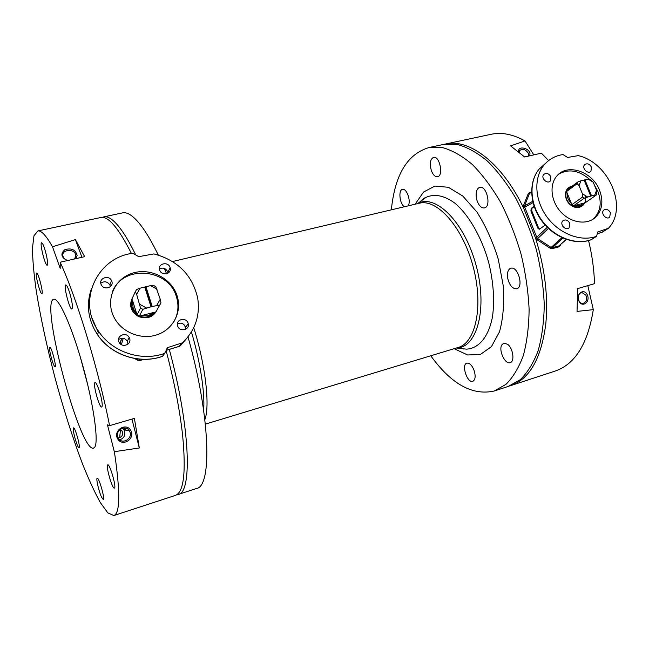 <?xml version="1.0" encoding="UTF-8"?>
<svg xmlns="http://www.w3.org/2000/svg" width="649" height="649" viewBox="0 0 649 649"><rect width="100%" height="100%" fill="white"/><g stroke="black" fill="none" stroke-linecap="round" stroke-linejoin="round"><path stroke-width="0.97" d="M119.619 429.808L120.454 431.074M84.435 373.402L84.849 373.272M119.546 429.873L119.554 430.482M80.16 356.528L87.842 385.238M94.746 447.153L93.545 448.135C80.046 452.888 39.443 300.56 53.859 299.27C58.978 297.826 72.209 327.38 82.958 366.296C93.764 405.171 98.794 441.653 94.746 447.153M67.918 260.468C65.419 259.787 63.797 258.44 63.05 256.428C60.641 249.808 74.01 247.991 75.673 254.659L75.852 256.014L74.489 258.983M67.326 260.606C61.038 257.369 60.243 253.71 64.932 249.622C71.56 247.829 75.625 249.776 77.126 255.455L75.787 258.683M118.264 438.018C122.134 437.053 123.407 434.692 122.077 430.944L120.211 429.297M119.83 439.876C124.543 437.848 125.922 434.506 123.975 429.833L122.434 428.186M129.297 430.782C125.387 423.967 114.305 430.879 118.142 437.799C121.842 445.733 134.189 437.913 129.305 430.79L123.975 429.833M130.603 430.165C135.844 438.189 122.994 447.283 117.818 439.122C112.545 431.001 125.533 421.996 130.603 430.165M139.324 447.972L114.329 451.696L107.434 424.811L109.592 425.647L134.392 418.386L139.324 447.972L131.95 419.1M81.936 257.296L75.406 239.595L52.504 246.782L60.203 268.41L60.179 262.22C76.777 298.24 98.364 369.005 109.592 425.647M60.179 262.22L84.662 256.679L75.406 239.595M114.329 451.696L114.914 455.411C120.365 493.37 119.992 513.416 113.81 515.549L107.823 512.864L100.197 502.383C94.503 491.999 88.499 478.889 82.18 463.045C72.518 437.361 63.456 408.927 54.995 377.759C46.817 346.517 40.562 317.475 36.222 290.638C33.862 273.943 32.604 259.803 32.45 248.218L33.959 235.765L37.934 230.914C41.374 230.419 46.225 235.709 52.504 246.782M166.176 350.849C174.281 381.717 179.741 409.697 182.564 434.798C186.19 472.31 183.764 492.526 175.279 495.43L113.891 515.525M134.44 358.459L137.491 360.146L140.014 360.463L144.102 359.351M100.49 217.577L101.179 217.431C108.594 216.32 118.686 228.351 131.447 253.516M137.491 360.146L137.953 358.978M140.014 360.463L139.892 359.376L138.261 359.011M127.958 344.148L127.309 341.179C124.843 337.918 121.907 337.383 118.491 339.581M110.379 286.631L109.876 284.943C107.369 281.463 104.351 280.887 100.806 283.215M167.961 273.188L167.726 271.915C165.884 268.297 163.126 267.274 159.427 268.84M185.728 329.262L185.517 326.982C183.772 323.421 181.079 322.366 177.437 323.802M129.638 338.535C131.788 344.408 122.377 348.188 119.294 342.648C115.222 336.49 125.93 331.006 129.208 337.521L129.638 338.535M111.847 281.398C114.005 287.312 104.197 290.695 101.39 284.968C97.731 278.77 108.618 274.146 111.531 280.619L111.847 281.398M170.054 267.526L170.143 267.842C172.05 274.186 161.268 276.328 159.63 269.895C157.472 263.518 168.261 261.109 170.054 267.526M188.096 323.234L188.21 323.648C190.043 330.122 179.246 332.369 177.615 325.814C175.465 319.316 186.263 316.688 188.096 323.234M182.491 342.794L167.645 347.58L164.627 353.381C141.725 361.809 112.496 352.342 98.729 331.517C76.704 301.241 97.058 257.466 132.858 253.272L138.708 256.671L153.91 253.913C177.834 260.363 192.437 275.144 197.718 298.256C200.281 315.601 195.203 330.446 182.491 342.794L179.513 346.225L166.063 350.363M177.063 295.717L177.623 297.648C181.615 312.883 172.788 329.4 157.342 334.681C141.961 340.108 122.799 332.969 114.719 318.594C104.903 301.688 113.453 279.581 131.552 273.489C149.505 267.047 171.474 277.894 177.063 295.717M112.374 291.945C122.685 264.248 168.797 268.337 176.423 296.788L176.982 298.71C179.002 307.091 177.858 314.952 173.543 322.302M154.008 312.396L153.797 313.191M131.828 302.272L132.42 301.566M153.902 312.42L148.199 315.755L141.36 315.609L155.906 311.909L159.792 305.006M132.623 300.771L136.444 312.932L133.264 308.713L132.015 298.824L135.349 291.661L136.615 294.265L140.152 288.148L136.59 289.519L135.349 291.661M152.215 306.49L151.006 306.79L144.735 287.036L145.944 286.744L152.215 306.49L159.751 305.054L155.906 311.909M141.36 315.609L139.332 316.128L142.837 309.313L151.006 306.79M145.246 287.077L151.517 306.823M144.735 287.036L140.152 288.148M136.615 294.265L140.525 308.048L137.061 314.887L136.444 312.932M146.414 307.951L139.786 304.316M159.751 305.054L160.96 302.913L160.254 299.205L156.79 305.338M160.254 299.205L155.768 286.671L153.48 285.406L150.503 285.633L157.066 289.243M150.503 285.633L145.944 286.744M137.061 314.887L139.332 316.128M140.525 308.048L142.837 309.313M135.487 254.449C130.206 243.675 125.249 235.157 120.6 228.894C113.989 220.125 108.505 216.093 104.165 216.79L102.364 217.366M176.731 494.749L178.183 494.473C192.42 492.883 190.319 427.22 169.308 349.413M171.149 370.749L173.664 381.912M158.259 255.033C151.907 241.907 145.911 231.758 140.273 224.586C133.37 215.947 127.585 212.02 122.921 212.791L122.166 212.953M178.305 494.441L196.412 488.51C212.264 486.742 210.471 416.366 187.999 336.88M185.817 329.213L184.689 325.384M178.605 306.158L177.867 303.951M166.582 273.764L164.335 268.418M391.347 209.838C394.892 174.532 407.556 153.74 429.346 147.461L442.853 147.68C452.491 150.43 462.348 156.06 472.415 164.57C482.402 174.695 491.788 187.245 500.574 202.22C508.775 218.315 515.606 235.636 521.066 254.165C525.552 272.937 528.237 291.304 529.113 309.273C528.911 326.528 526.988 341.958 523.329 355.547C518.786 367.772 512.994 377.377 505.952 384.37L494.262 390.998C472.464 395.874 451.29 384.135 430.758 355.774M476.139 193.791C476.463 190.133 477.688 187.999 479.814 187.383C486.782 185.33 491.577 206.869 484.397 207.915C482.596 208.232 480.852 207.242 479.165 204.954C476.991 201.685 475.985 197.961 476.139 193.791M431.52 171.052C429.403 163.824 430.084 159.256 433.564 157.342C439.706 155.63 443.802 176.001 437.483 176.747L437.093 176.796C434.911 176.69 433.053 174.776 431.52 171.052M404.343 206.763L404.23 206.69C399.573 203.616 398.194 189.824 402.534 189.354C406.25 188.161 410.72 199.275 408.7 204.751L408.245 205.847M473.965 370.06C475.831 376.014 475.449 379.762 472.821 381.312C467.272 383.486 461.05 364.462 466.866 363.148L468.27 363.148C470.509 363.919 472.407 366.223 473.965 370.06M507.68 344.311C513.132 348.399 514.9 361.663 510.163 362.637C505.182 364.657 498.489 350.663 501.701 345.041L503.762 343.11L507.68 344.311M509.846 268.718L510.868 268.248C517.967 265.814 524.043 287.369 516.661 288.797C512.361 288.87 509.343 285.211 507.607 277.829C507.023 273.416 507.769 270.382 509.846 268.718M422.759 199.77L422.815 199.202M442.245 144.711L457.545 144.532C467.337 147.218 477.331 152.758 487.521 161.171C497.613 171.19 507.08 183.626 515.931 198.464C524.165 214.438 531.004 231.62 536.439 250.011C540.877 268.662 543.489 286.923 544.268 304.787C543.959 321.961 541.899 337.326 538.094 350.89C533.397 363.091 527.442 372.696 520.23 379.714L508.297 386.406L494.522 390.917M423.059 199.543L423.326 198.829M463.897 349.154L463.483 348.821M509.522 385.985L510.495 385.684C529.422 379.284 541.185 358.767 545.777 324.135C548.389 297.064 544.941 268.256 535.417 237.696L523.516 207.867C501.977 162.94 469.543 138.699 446.05 143.9L444.143 144.313M523.516 207.867L524.749 207.201L524.562 205.863L523.37 205.798L523.516 207.867M536.853 239.586L550.311 248.332L551.115 247.431L537.632 238.589L536.853 239.586L535.417 237.696L536.739 237.25L524.749 207.201L533.032 202.626M532.724 201.336L524.562 205.863L529.462 193.483L528.318 193.499L523.37 205.798M531.604 192.258L529.462 193.483L530.055 192.875L529.56 192.461L528.318 193.499M548.429 228.44L537.632 238.589L536.739 237.25L547.269 227.312M550.311 248.332L552.129 248.689L552.291 247.707L551.115 247.431L561.961 237.664M552.129 248.689L558.797 246.88L560.192 245.663L559.852 245.257M566.374 239.457L558.959 245.898L552.291 247.707L562.967 238.118M560.192 245.663L560.809 244.413M563.356 227.02L562.505 225.836M569.798 223.313L569.116 227.84C565.725 231.328 559.26 224.019 562.886 220.806C565.547 219.167 567.851 220.003 569.798 223.313M550.855 176.763L550.401 180.909C547.423 184.665 540.471 177.98 543.724 174.476C546.369 172.569 548.746 173.332 550.855 176.763M591.442 167.093L590.947 171.271C587.913 174.743 581.342 167.904 584.635 164.692C587.183 163.013 589.446 163.816 591.442 167.093M610.409 212.677L609.703 217.204C606.312 220.433 600.187 213.034 603.805 210.098C606.353 208.654 608.551 209.513 610.409 212.677M608.405 228.302L597.705 231.969L596.609 236.285C580.912 242.142 559.341 233.9 547.01 217.034C534.598 200.225 533.502 177.729 544.04 165.049C548.932 159.24 555.244 155.736 562.983 154.559L567.583 157.464L578.291 155.622C609.087 162.672 628.273 207.85 608.405 228.302M599.514 190.125C603.675 201.295 602.288 210.406 595.352 217.456C586.761 225.317 570.869 222.915 560.906 212.036C550.839 201.255 549.103 184.608 556.923 175.92C567.404 162.972 592.456 171.523 599.514 190.125M594.297 184.843L597.843 191.301C601.988 202.456 600.593 211.542 593.673 218.575L592.456 219.573M558.578 174.265C568.41 168.578 578.665 170.2 589.333 179.124M545.192 225.122L539.23 229.308L537.761 228.083L530.923 210.99L531.166 208.459L534.095 206.236M534.208 206.569L531.977 208.264L531.726 210.787L538.573 227.88L539.635 229.073M583.808 203.153L580.036 205.692L575.079 205.376L585.203 202.804L596.123 195.138L596.764 193.451L596.553 190.271L594.727 195.106L596.123 195.138M567.185 193.151L571.25 203.072C568.224 200.176 566.869 196.874 567.185 193.151L566.536 191.569L577.164 183.675L579.054 185.638L580.928 180.811L577.813 181.988L567.194 189.906L566.536 191.569M591.572 195.901L590.736 196.112L584.092 180.041L584.927 179.838L591.572 195.901L594.727 195.106M575.079 205.376L573.667 205.733L584.449 198.083L590.736 196.112M584.23 180.146L590.866 196.201M584.092 180.041L580.928 180.811M579.054 185.638L582.421 193.8L582.648 196.996L571.899 204.67L571.25 203.072M587.572 196.907L582.421 193.8M596.553 190.271L593.186 182.166L589.495 179.14L588.083 179.075L593.186 182.166M588.083 179.075L584.927 179.838M571.899 204.67L573.667 205.733M582.648 196.996L584.449 198.083M577.813 181.988L577.164 183.675M510.755 385.595L555.009 371.106C575.063 364.332 587.824 343.848 593.3 309.654L577.034 311.406L577.707 288.586L594.525 283.662C594.103 269.554 592.115 255.187 588.562 240.568M548.64 160.563L541.396 153.164L524.619 156.969L510.593 145.887L525.009 140.93C513.229 134.408 502.172 132.145 491.845 134.132L490.206 134.481M593.3 309.654L587.799 285.633M587.175 294.622C590.793 301.461 582.591 308.243 579.022 301.298C575.387 294.395 583.662 287.677 587.175 294.622M585.893 295.19L582.056 292.61C576.701 292.585 577.423 303.829 582.753 303.424C586.298 302.385 587.345 299.643 585.893 295.19M533.811 154.884L525.009 140.93M518.867 151.874C517.018 145.79 528.578 147.315 529.982 153.318L529.803 155.792M519.208 152.158L519.346 150.836C522.526 148.142 525.649 149.14 528.716 153.829L528.464 156.093M114.516 488.032L114.386 488.113C112.285 489.257 105.389 464.96 107.783 464.854C109.73 463.597 116.487 486.807 114.516 488.032M101.609 497.304C98.916 491.747 95.784 478.159 97.22 478.199C98.932 477.088 105.316 499.568 103.288 499.584L101.609 497.304M75.381 439.56C73.515 432.834 72.899 428.932 73.54 427.869C75.057 426.92 80.833 447.891 79.032 447.81C78.205 447.559 76.988 444.808 75.381 439.56M49.989 352.115C49.462 349.081 49.413 347.458 49.851 347.247C51.352 346.412 56.804 367.074 55.035 366.904C53.445 365.322 51.766 360.39 49.989 352.115M36.303 273.57L36.612 273.018C38.275 272.215 43.767 293.908 41.836 293.648C40.416 294.403 35.565 276.758 36.303 273.57M42.607 243.756C45.284 248.04 49.008 265.571 47.182 265.206C45.195 266.017 39.362 242.548 41.617 242.734L42.607 243.756M69.832 293.291C72.29 302.223 72.988 307.464 71.909 309.013C69.589 309.979 63.188 284.797 65.784 284.903C66.782 285.089 68.129 287.888 69.832 293.291M101.901 401.455C102.404 404.895 102.339 406.745 101.698 407.012C99.321 408.14 92.401 382.618 95.079 382.577C96.474 381.799 100.782 393.659 101.901 401.455M125.614 428.129L125.833 430.165M124.811 429.987L124.584 427.967M124.697 427.975L124.924 430.003M567.185 189.029L568.354 189.037M120.487 429.435L119.643 437.751M140.5 359.213L139.965 359.173M92.231 318.521L98.332 332.499M170.281 268.678L169.851 268.394M188.218 336.604L180.317 345.795M181.598 343.305L179.302 346.29M165.998 350.022L167.645 347.58M164.627 353.381L162.704 356.228C140.022 364.592 111.093 355.246 97.472 334.633C87.948 319.827 85.944 304.511 91.46 288.691M164.262 353.932L162.607 356.301C139.949 364.657 111.06 355.311 97.472 334.633L98.729 331.517M162.51 356.293L164.229 353.973M121.566 338.243L120.033 343.605M121.387 344.651L123.229 338.299M132.81 297.104C128.664 304.949 130.554 311.431 138.488 316.558C147.445 319.559 153.781 317.069 157.512 309.07M139.494 316.087C144.889 318.359 149.911 317.085 154.559 312.25C150.609 316.963 145.571 318.245 139.413 316.104M137.028 314.789L132.664 309.638C131.276 306.482 131.212 303.367 132.469 300.284M131.779 302.531L132.404 301.68M153.935 312.412L153.626 313.37M203.656 410.33C205.019 392.775 200.233 361.315 191.414 331.964M168.578 272.75L167.945 271.972M167.588 271.55L164.797 268.621M204.865 419.595C210.154 406.087 205.538 365.2 193.735 327.68M418.873 203.332L419.579 203.169C437.256 198.708 462.745 227.223 473.137 266.625C483.732 305.979 475.717 342.997 458.048 347.499L205.368 424.121M417.583 203.64C435.244 193.329 464.489 221.885 476.074 265.238C487.934 308.51 477.072 347.969 456.588 347.945M420.844 201.19L425.947 197.401C434.514 193.532 444.119 195.422 454.762 203.08C468.651 214.665 481.574 236.95 488.697 262.472C493.475 282.218 494.741 300.284 492.502 316.663C488.673 336.945 478.702 348.594 466.396 349.146L461.212 348.562M415.109 204.224L423.562 192.039L434.903 186.076L448.345 187.285L462.778 196.039L476.861 211.939C485.639 225.747 492.786 241.517 498.286 259.259L503.283 285.941C504.378 303.383 503.121 318.667 499.511 331.785L491.439 346.631L480.43 354.435L467.604 354.979L454.146 348.683M530.038 192.883L531.604 191.99L529.56 192.461M558.797 246.88L558.959 245.898L566.244 239.408M607.813 228.675L602.426 232.107L597.267 233.729M607.983 228.61L602.004 232.237M597.583 232.091L598.175 231.709M596.609 236.285L591.28 239.668C575.671 245.5 554.262 237.347 542.053 220.628C529.754 203.956 528.708 181.623 539.189 169.024L545.744 163.15M596.715 236.244L591.085 239.765C575.225 245.647 553.848 237.485 541.704 220.838C529.487 204.248 528.464 181.842 539.189 169.024L544.04 165.049M530.923 210.99L531.726 210.787M537.761 228.083L538.573 227.88M531.166 208.459L531.977 208.264M571.899 186.401L571.193 186.539C563.519 188.186 563.6 200.541 571.404 205.571C579.062 210.893 587.832 204.532 585.025 195.844M582.21 204.711L580.555 206.058M148.207 316.639L148.11 315.779M132.493 309.257L133.207 308.827L132.501 309.265M132.153 307.618L132.68 307.188M149.294 315.422L149.262 316.104M148.548 316.534L148.613 315.641L148.556 316.534M132.907 307.869L132.193 308.47M75.673 254.659L75.057 258.326M119.075 430.392L122.077 430.944M37.934 230.914L101.179 217.431M127.309 341.179L129.208 337.521M109.876 284.943L111.531 280.619M167.815 272.223L170.143 267.842M185.63 327.388L188.21 323.648M177.623 297.648L176.982 298.71M166.071 350.411L179.408 346.306M180.43 345.682L187.959 336.936M179.432 346.298L180.171 345.909M120.179 343.751L121.769 338.226M137.012 314.733L132.664 309.638M132.737 309.792L133.264 308.713M122.921 212.791L104.165 216.79M172.561 261.523L417.81 203.583M456.361 348.01L460.441 348.472M417.526 203.648L425.947 197.401C424.405 197.848 422.507 199.259 420.244 201.636M429.346 147.461L443.786 144.378M568.321 228.383L569.116 227.84M549.516 181.598L550.401 180.909M590.209 171.823L590.947 171.271M609.054 217.626L609.703 217.204M595.352 217.456L593.673 218.575M597.275 233.754L602.199 232.204M580.182 206.252L581.853 205.076C576.653 210.755 562.569 202.415 566.577 191.431M579.435 206.56L581.382 205.198M446.05 143.9L491.845 134.132M528.684 155.679L528.383 156.117"/></g></svg>
